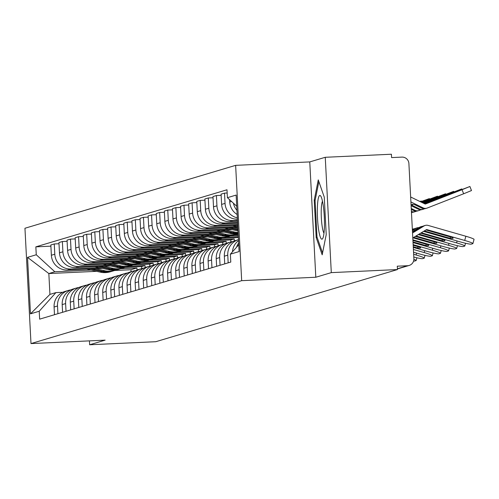 <?xml version="1.0" encoding="UTF-8"?>
<svg xmlns="http://www.w3.org/2000/svg" width="499" height="499" viewBox="0 0 499 499"><rect width="100%" height="100%" fill="white"/><g stroke="black" fill="none" stroke-linecap="round" stroke-linejoin="round"><path stroke-width="0.75" d="M331.299 272.622L325.254 157.291L309.767 161.913L235.634 165.35L24.95 228.255L30.994 343.58L241.678 280.675L315.811 277.244L331.299 272.622L397.46 269.56L155.8 341.709L89.645 344.772L105.133 340.15L30.994 343.58M325.254 157.291L391.416 154.228L391.59 157.59L401.895 157.11A6.737 6.649 73.4 0 1 408.899 163.529L413.883 258.682A6.737 6.649 73.4 0 1 409.161 265.449L397.429 268.955M89.44 340.873L89.645 344.772M397.416 268.755L407.589 265.718L397.279 266.192L397.46 269.56M407.589 265.718A6.737 6.649 73.4 0 0 409.161 265.449M236.938 210.378A15.5 15.294 -106.6 0 1 233.438 203.218M236.563 247.255A15.5 15.294 -106.6 0 1 238.647 243.019M229.609 199.706L229.727 201.983A15.5 15.294 73.4 0 0 237.156 214.501M238.522 240.618A15.5 15.294 73.4 0 0 232.459 251.839M237.331 217.832A15.5 15.294 -106.6 0 1 225.049 203.38L224.513 193.125L221.082 194.148L221.618 204.403A15.5 15.294 73.4 0 0 237.399 219.173M228.168 262.854L227.762 255.164A15.5 15.294 -106.6 0 1 238.472 239.645L235.191 240.624A15.5 15.294 73.4 0 0 224.332 256.187L224.737 263.877M227.157 193.001L224.513 193.125M237.462 220.352L233.045 220.558A15.5 15.294 -106.6 0 1 216.94 205.8L216.404 195.546L212.973 196.569L213.51 206.823A15.5 15.294 73.4 0 0 229.615 221.581L237.505 221.219M220.059 265.275L219.654 257.584A15.5 15.294 -106.6 0 1 232.908 241.516M221.144 195.327L216.404 195.546M230.513 242.021L227.082 243.044A15.5 15.294 73.4 0 0 216.229 258.607L216.628 266.304M237.568 222.398L224.937 222.978A15.5 15.294 -106.6 0 1 208.838 208.22L208.295 197.966L204.871 198.989L205.407 209.243A15.5 15.294 73.4 0 0 221.506 224.001L237.611 223.259M211.95 267.695L211.551 260.004A15.5 15.294 -106.6 0 1 224.806 243.936M213.036 197.747L208.295 197.966M222.404 244.441L218.98 245.464A15.5 15.294 73.4 0 0 208.12 261.027L208.52 268.724M237.674 224.438L216.834 225.398A15.5 15.294 -106.6 0 1 200.729 210.64L200.193 200.386L196.762 201.409L197.298 211.663A15.5 15.294 73.4 0 0 213.404 226.427L237.717 225.298M203.848 270.115L203.442 262.424A15.5 15.294 -106.6 0 1 216.697 246.356M204.927 200.168L200.193 200.386M214.302 246.862L210.871 247.884A15.5 15.294 73.4 0 0 200.012 263.447L200.417 271.144M237.075 226.509L208.725 227.818A15.5 15.294 -106.6 0 1 192.62 213.061L192.084 202.806L188.653 203.829L189.19 214.083A15.5 15.294 73.4 0 0 205.295 228.848L237.823 227.338M195.739 272.541L195.334 264.844A15.5 15.294 -106.6 0 1 208.588 248.776M196.824 202.588L192.084 202.806M206.193 249.282L202.762 250.305A15.5 15.294 73.4 0 0 191.903 265.867L192.308 273.564M228.972 228.929L200.617 230.239A15.5 15.294 -106.6 0 1 184.511 215.481L183.975 205.226L180.544 206.249L181.081 216.51A15.5 15.294 73.4 0 0 197.186 231.268L232.147 229.646M187.63 274.961L187.225 267.264A15.5 15.294 -106.6 0 1 200.479 251.197M188.716 205.008L183.975 205.226M198.084 251.702L194.654 252.725A15.5 15.294 73.4 0 0 183.8 268.287L184.2 275.984M220.864 231.349L192.508 232.665A15.5 15.294 -106.6 0 1 176.409 217.901L175.866 207.646L172.442 208.669L172.978 218.93A15.5 15.294 73.4 0 0 189.077 233.688L224.039 232.066M179.521 277.382L179.122 269.685A15.5 15.294 -106.6 0 1 192.377 253.617M180.607 207.428L175.866 207.646M189.976 254.122L186.551 255.151A15.5 15.294 73.4 0 0 175.692 270.708L176.091 278.405M212.755 233.769L184.405 235.085A15.5 15.294 -106.6 0 1 168.3 220.327L167.764 210.067L164.333 211.096L164.87 221.35A15.5 15.294 73.4 0 0 180.975 236.108L215.93 234.486M171.419 279.802L171.014 272.105A15.5 15.294 -106.6 0 1 184.268 256.037M172.498 209.848L167.764 210.067M181.873 256.542L178.442 257.571A15.5 15.294 73.4 0 0 167.583 273.128L167.988 280.825M204.646 236.189L176.297 237.505A15.5 15.294 -106.6 0 1 160.191 222.747L159.655 212.487L156.224 213.516L156.761 223.77A15.5 15.294 73.4 0 0 172.866 238.528L207.821 236.906M238.21 234.636L234.106 234.823M163.31 282.222L162.905 274.525A15.5 15.294 -106.6 0 1 176.159 258.457M164.396 212.268L159.655 212.487M173.764 258.962L170.334 259.991A15.5 15.294 73.4 0 0 159.474 275.548L159.88 283.245M230.469 235.859L238.254 235.497M196.544 238.609L168.188 239.925A15.5 15.294 -106.6 0 1 152.083 225.168L151.546 214.913L148.116 215.936L148.652 226.19A15.5 15.294 73.4 0 0 164.757 240.948L199.712 239.327M238.316 236.676L226.003 237.25M155.201 284.642L154.796 276.945A15.5 15.294 -106.6 0 1 168.051 260.877M156.287 214.689L151.546 214.913M165.656 261.389L162.225 262.412A15.5 15.294 73.4 0 0 151.372 277.968L151.771 285.665M222.367 238.279L238.36 237.536M188.435 241.029L160.079 242.346A15.5 15.294 -106.6 0 1 143.98 227.588L143.438 217.333L140.013 218.356L140.55 228.611A15.5 15.294 73.4 0 0 156.649 243.369L191.61 241.747M234.324 240.911L234.218 238.909L217.895 239.67M147.093 287.062L146.694 279.365A15.5 15.294 -106.6 0 1 159.948 263.297M148.178 217.109L143.438 217.333M157.547 263.809L154.122 264.832A15.5 15.294 73.4 0 0 143.263 280.388L143.662 288.085M214.258 240.699L230.788 239.938L230.894 241.915M180.326 243.45L151.977 244.766A15.5 15.294 -106.6 0 1 135.871 230.008L135.335 219.753L131.904 220.776L132.441 231.031A15.5 15.294 73.4 0 0 148.546 245.789L183.501 244.173M226.215 243.331L226.109 241.329L209.786 242.09M138.99 289.482L138.585 281.785A15.5 15.294 -106.6 0 1 151.839 265.718M140.069 219.529L135.335 219.753M149.444 266.229L146.014 267.252A15.5 15.294 73.4 0 0 135.154 282.808L135.56 290.505M206.149 243.119L222.679 242.358L222.785 244.335M172.217 245.87L143.868 247.186A15.5 15.294 -106.6 0 1 127.763 232.428L127.226 222.174L123.796 223.196L124.332 233.451A15.5 15.294 73.4 0 0 140.437 248.209L175.392 246.593M218.107 245.758L218.001 243.755L201.677 244.51M130.881 291.903L130.476 284.205A15.5 15.294 -106.6 0 1 143.731 268.138M131.967 221.955L127.226 222.174M141.336 268.649L137.905 269.672A15.5 15.294 73.4 0 0 127.045 285.235L127.451 292.925M198.041 245.539L214.57 244.778L214.676 246.756M164.115 248.296L135.759 249.606A15.5 15.294 -106.6 0 1 119.654 234.848L119.118 224.594L115.687 225.617L116.223 235.871A15.5 15.294 73.4 0 0 132.329 250.629L167.284 249.013M209.998 248.178L209.898 246.175L193.575 246.93M122.773 294.323L122.367 286.626A15.5 15.294 -106.6 0 1 135.622 270.558M123.858 224.375L119.118 224.594M133.227 271.069L129.796 272.092A15.5 15.294 73.4 0 0 118.943 287.655L119.342 295.346M189.938 247.959L206.467 247.198L206.567 249.176M156.006 250.716L127.65 252.026A15.5 15.294 -106.6 0 1 111.551 237.268L111.009 227.014L107.584 228.037L108.121 238.291A15.5 15.294 73.4 0 0 124.22 253.049L159.181 251.434M201.895 250.598L201.789 248.596L185.466 249.35M114.664 296.743L114.265 289.046A15.5 15.294 -106.6 0 1 127.519 272.978M115.749 226.796L111.009 227.014M125.118 273.489L121.694 274.512A15.5 15.294 73.4 0 0 110.834 290.075L111.233 297.766M181.829 250.386L198.359 249.619L198.465 251.596M147.897 253.136L119.548 254.446A15.5 15.294 -106.6 0 1 103.443 239.688L102.906 229.434L99.476 230.457L100.012 240.711A15.5 15.294 73.4 0 0 116.117 255.469L151.072 253.854M193.787 253.018L193.681 251.016L177.357 251.77M106.561 299.163L106.156 291.472A15.5 15.294 -106.6 0 1 119.411 275.404M107.641 229.216L102.906 229.434M117.016 275.91L113.585 276.933A15.5 15.294 73.4 0 0 102.725 292.495L103.131 300.186M173.721 252.806L190.25 252.039L190.356 254.016M139.789 255.557L111.439 256.866A15.5 15.294 -106.6 0 1 95.334 242.109L94.798 231.854L91.367 232.877L91.903 243.132A15.5 15.294 73.4 0 0 108.009 257.889L142.964 256.274M185.678 255.438L185.572 253.436L169.248 254.191M98.453 301.583L98.047 293.892A15.5 15.294 -106.6 0 1 111.302 277.824M99.538 231.636L94.798 231.854M108.907 278.33L105.476 279.353A15.5 15.294 73.4 0 0 94.617 294.915L95.022 302.612M165.612 255.226L182.141 254.459L182.247 256.436M131.686 257.977L103.33 259.287A15.5 15.294 -106.6 0 1 87.225 244.529L86.689 234.274L83.258 235.297L83.795 245.552A15.5 15.294 73.4 0 0 99.9 260.31L134.855 258.694M177.569 257.858L177.469 255.856L161.146 256.611M90.344 304.003L89.939 296.312A15.5 15.294 -106.6 0 1 103.193 280.245M91.429 234.056L86.689 234.274M100.798 280.75L97.367 281.773A15.5 15.294 73.4 0 0 86.514 297.335L86.913 305.032M157.509 257.646L174.039 256.879L174.139 258.856M123.577 260.397L95.222 261.707A15.5 15.294 -106.6 0 1 79.123 246.949L78.58 236.694L75.156 237.717L75.692 247.972A15.5 15.294 73.4 0 0 91.791 262.736L126.752 261.114M169.467 260.278L169.361 258.276L153.037 259.031M82.235 306.423L81.836 298.733A15.5 15.294 -106.6 0 1 95.084 282.665M83.321 236.476L78.58 236.694M92.689 283.17L89.265 284.193A15.5 15.294 73.4 0 0 78.405 299.756L78.805 307.453M149.401 260.066L165.93 259.299L166.036 261.276M115.469 262.817L87.119 264.127A15.5 15.294 -106.6 0 1 71.014 249.369L70.478 239.115L67.047 240.138L67.583 250.398A15.5 15.294 73.4 0 0 83.689 265.156L118.643 263.534M161.358 262.699L161.252 260.696L144.928 261.451M74.133 308.85L73.727 301.153A15.5 15.294 -106.6 0 1 86.982 285.085M75.212 238.896L70.478 239.115M84.587 285.59L81.156 286.613A15.5 15.294 73.4 0 0 70.297 302.176L70.702 309.873M141.292 262.486L157.821 261.719L157.927 263.697M107.36 265.237L79.01 266.553A15.5 15.294 -106.6 0 1 62.905 251.789L62.369 241.535L58.938 242.558L59.475 252.818A15.5 15.294 73.4 0 0 75.58 267.576L110.535 265.955M153.249 265.119L153.143 263.116L136.82 263.871M66.024 311.27L65.619 303.573A15.5 15.294 -106.6 0 1 78.873 287.505M67.109 241.316L62.369 241.535M76.478 288.01L73.047 289.033A15.5 15.294 73.4 0 0 62.188 304.596L62.593 312.293M133.183 264.907L149.712 264.139L149.819 266.123M99.257 267.657L70.902 268.973A15.5 15.294 -106.6 0 1 54.796 254.209L54.26 243.955L50.829 244.984L51.366 255.239A15.5 15.294 73.4 0 0 67.471 269.996L102.426 268.375M145.14 267.539L145.041 265.537L128.717 266.291M57.915 313.69L57.51 305.993A15.5 15.294 -106.6 0 1 70.764 289.925M59.001 243.737L54.26 243.955M68.369 290.43L64.939 291.46A15.5 15.294 73.4 0 0 54.085 307.016L54.485 314.713M125.081 267.327L141.61 266.56L141.71 268.543M145.041 265.537L141.61 266.56M153.143 263.116L149.712 264.139M161.252 260.696L157.821 261.719M169.361 258.276L165.93 259.299M177.469 255.856L174.039 256.879M185.572 253.436L182.141 254.459M193.681 251.016L190.25 252.039M201.789 248.596L198.359 249.619M209.898 246.175L206.467 247.198M218.001 243.755L214.57 244.778M226.109 241.329L222.679 242.358M234.218 238.909L230.788 239.938M236.719 206.224L227.407 197.685L236.133 195.078L239.096 251.565L230.363 254.172L238.74 244.816M96.681 271.331L48.84 273.546L49.931 294.391L55.907 292.607L39.221 311.245L39.639 319.148L230.781 262.075L230.363 254.172M39.221 311.245L30.489 313.852L27.532 257.365L36.265 254.758L54.815 271.762L48.84 273.546L27.532 257.365M227.407 197.685L226.989 189.782L35.847 246.855L36.265 254.758M235.634 165.35L241.678 280.675M309.767 161.913L315.811 277.244M316.191 237.593L322.186 254.827L326.221 234.599L324.256 197.13L318.262 179.896L314.227 200.124L316.191 237.593L317.196 237.543M137.038 269.959L136.932 267.957L130.956 269.741L114.645 270.495M130.956 269.741L131.056 271.718M136.932 267.957L120.608 268.712M91.149 270.078L54.815 271.762M55.907 292.607L62.774 292.289M50.892 246.157L35.847 246.855M49.931 294.391L30.489 313.852M315.187 200.08L314.227 200.124M412.536 232.983L424.106 225.928A5.052 4.99 -106.6 0 1 425.26 225.417L424.219 225.723A5.052 4.99 73.4 0 0 423.065 226.24L416.141 230.463A20.889 0.848 149 0 1 413.602 231.63A20.889 0.848 149 0 1 413.315 231.648A20.889 0.848 149 0 1 413.696 231.193L420.62 226.97A5.052 4.99 73.4 0 1 423.046 226.253M412.798 237.954L426.358 229.683A0.674 0.667 -106.6 0 1 426.882 229.609L464.706 240.456L465.86 236.252A10.111 0.867 15.3 0 1 474.05 239.389L472.896 243.593A10.111 0.867 -164.7 0 0 464.706 240.456M425.26 225.417A5.052 4.99 -106.6 0 1 428.036 225.398L465.86 236.252M425.928 229.945L452.556 237.58A20.889 1.796 15.3 0 1 453.073 238.185A20.889 1.796 15.3 0 1 450.117 238.31L450.478 236.988M424.331 230.918L450.117 238.31M413.896 231.53L413.696 231.193M412.461 231.586L419.478 227.313A5.052 4.99 -106.6 0 1 420.632 226.796L421.78 226.452M423.589 231.374L460.084 241.84A10.111 0.867 -164.7 0 0 471.268 244.136L472.771 243.687A10.111 0.867 -164.7 0 0 472.896 243.593M412.748 204.328L412.236 205.413A20.889 2.258 25.2 0 1 411.818 204.553A20.889 2.258 25.2 0 1 412.068 204.372A20.889 2.258 25.2 0 1 414.681 204.684L422.017 208.245A5.052 4.99 -106.6 0 0 425.597 208.545L426.745 208.202A5.052 4.99 73.4 0 0 427.125 208.071L463.633 193.78L462.049 189.695L469.908 186.495L424.78 203.854M424.58 208.732L423.545 209.137A5.052 4.99 -106.6 0 1 419.572 208.975L412.236 205.413M411.107 205.675L418.536 209.287A5.052 4.99 73.4 0 0 422.117 209.58L423.158 209.274M410.652 196.986L425.011 203.966A0.674 0.667 73.4 0 0 425.541 203.985L462.049 189.695M410.908 201.952L423.158 207.908A5.052 4.99 73.4 0 0 426.745 208.202M424.892 203.91L447.815 195.159M425.179 204.022L447.734 194.966M471.368 190.606L463.633 193.78M412.411 230.538L415.998 228.349A5.052 4.99 -106.6 0 1 418.935 227.644M417.152 227.837L416.116 228.143A5.052 4.99 73.4 0 0 414.956 228.661A5.052 4.99 73.4 0 0 412.517 229.39L412.355 229.49M420.632 233.17L444.447 240A20.889 1.796 15.3 0 1 444.965 240.605A20.889 1.796 15.3 0 1 442.008 240.73L442.37 239.408M415.998 228.349L412.392 230.226M419.041 234.143L442.008 240.73M412.342 229.278A5.052 4.99 -106.6 0 1 412.53 229.216L413.671 228.873M418.293 234.599L451.975 244.261A10.111 0.867 -164.7 0 0 463.159 246.556L464.669 246.107A10.111 0.867 -164.7 0 0 464.787 246.013A10.111 0.867 -164.7 0 0 456.597 242.876L457.115 240.992M421.312 232.759L456.597 242.876M415.343 236.401L436.344 242.42A20.889 1.796 15.3 0 1 436.862 243.025A20.889 1.796 15.3 0 1 433.899 243.15L434.261 241.828M413.746 237.374L433.899 243.15M413.004 237.83L443.867 246.681A10.111 0.867 -164.7 0 0 455.051 248.976L456.56 248.527A10.111 0.867 -164.7 0 0 456.685 248.433A10.111 0.867 -164.7 0 0 448.495 245.302L449.013 243.412M416.023 235.983L448.495 245.302M323.24 205.532A21.9 3.424 -92.7 0 0 320.851 196.244A21.9 3.424 -92.7 0 0 317.545 204.341A21.9 3.424 -92.7 0 0 318.537 229.135A21.9 3.424 -92.7 0 0 322.797 238.329A21.9 3.424 -92.7 0 0 323.24 205.532M322.485 201.259A16.579 2.595 -92.7 0 0 322.136 226.122A16.579 2.595 -92.7 0 0 323.963 233.183M322.56 252.962L316.977 236.931L315.075 200.629L318.867 181.636M416.472 211.152L415.436 211.557A5.052 4.99 -106.6 0 1 411.469 211.395L411.407 211.37M411.438 212.069A5.052 4.99 73.4 0 0 414.008 212L415.049 211.695M411.251 208.482L415.049 210.328A5.052 4.99 73.4 0 0 419.023 210.491L420.813 209.786M418.636 210.622L417.488 210.965A5.052 4.99 -106.6 0 1 413.908 210.665L411.301 209.399M424.031 203.492L439.706 197.579M424.293 203.617L439.631 197.386M424.412 203.673L461.8 188.915L423.925 203.436M423.177 203.074L431.598 200.005M423.433 203.199L431.523 199.806M411.475 212.693L412.704 212.206M423.557 203.255L453.691 191.335L423.065 203.018M412.929 240.456L428.236 244.841A20.889 1.796 15.3 0 1 428.753 245.452A20.889 1.796 15.3 0 1 425.79 245.57L426.158 244.248M413.004 241.903L425.79 245.57M413.041 242.583L435.758 249.101A10.111 0.867 -164.7 0 0 446.948 251.396L448.451 250.947A10.111 0.867 -164.7 0 0 448.576 250.86A10.111 0.867 -164.7 0 0 440.386 247.722L440.904 245.832M412.898 239.838L440.386 247.722M413.178 245.271L420.127 247.267A20.889 1.796 15.3 0 1 420.645 247.872A20.889 1.796 15.3 0 1 417.688 247.991L418.05 246.668M413.259 246.724L417.688 247.991M413.291 247.404L427.655 251.521A10.111 0.867 -164.7 0 0 438.839 253.816L440.343 253.367A10.111 0.867 -164.7 0 0 440.467 253.28A10.111 0.867 -164.7 0 0 432.277 250.142L432.795 248.252M413.147 244.653L432.277 250.142M413.546 252.22L419.547 253.941A10.111 0.867 -164.7 0 0 430.731 256.237L432.24 255.787A10.111 0.867 -164.7 0 0 432.359 255.7A10.111 0.867 -164.7 0 0 424.169 252.563L424.686 250.673M413.403 249.475L424.169 252.563M422.316 202.656L423.489 202.426M422.578 202.781L426.339 201.247L423.414 202.226M422.697 202.844L445.588 193.755L422.21 202.6M421.836 202.426L437.48 196.182L421.349 202.189M420.981 202.008L429.371 198.602L420.501 201.777M237.736 225.673L236.351 225.361M237.792 226.671L232.752 225.529M413.796 257.01A10.111 0.867 -164.7 0 0 422.622 258.657L424.131 258.208A10.111 0.867 -164.7 0 0 424.256 258.12A10.111 0.867 -164.7 0 0 416.066 254.983L416.584 253.093M413.652 254.29L416.066 254.983M420.058 201.559L421.262 201.022L419.815 201.44M237.942 229.515L229.945 227.706M237.886 228.517L233.544 227.538M237.967 229.983L228.243 227.781M238.017 230.975L224.644 227.949M413.577 261.089A10.111 0.867 -164.7 0 0 414.519 261.077L416.023 260.628A10.111 0.867 -164.7 0 0 416.147 260.54A10.111 0.867 -164.7 0 0 413.889 259.324M238.123 233.052A20.216 19.954 -106.6 0 1 232.727 232.59L221.837 230.126M238.098 232.497A20.216 19.954 -106.6 0 1 234.592 232.029L225.442 229.958M238.135 233.245A20.216 19.954 -106.6 0 1 231.842 232.852L220.14 230.201M213.728 232.546L224.619 235.01A20.216 19.954 -106.6 0 0 234.63 234.673L236.501 234.112A20.216 19.954 -106.6 0 0 238.154 233.544A20.216 19.954 -106.6 0 1 229.97 233.407L216.535 230.37M236.501 234.112A20.216 19.954 -106.6 0 1 226.49 234.449L217.333 232.378M234.187 234.798A20.216 19.954 -106.6 0 1 223.733 235.272L212.031 232.621M233.744 234.935L231.873 235.497A20.216 19.954 -106.6 0 1 221.862 235.827L208.426 232.79M230.114 235.933A20.216 19.954 -106.6 0 1 228.392 236.538L226.521 237.094A20.216 19.954 -106.6 0 1 216.51 237.43L205.625 234.967M228.392 236.538A20.216 19.954 -106.6 0 1 218.381 236.869L209.224 234.798M226.078 237.218A20.216 19.954 -106.6 0 1 215.624 237.692L203.923 235.041M225.642 237.356L223.77 237.917A20.216 19.954 -106.6 0 1 213.753 238.254L200.324 235.21M222.005 238.354A20.216 19.954 -106.6 0 1 220.29 238.959L218.419 239.514A20.216 19.954 -106.6 0 1 208.401 239.851L197.517 237.387M220.29 238.959A20.216 19.954 -106.6 0 1 210.272 239.289L201.116 237.218M217.969 239.639A20.216 19.954 -106.6 0 1 207.522 240.113L195.814 237.462M217.533 239.776L215.662 240.337A20.216 19.954 -106.6 0 1 205.65 240.674L192.215 237.63M213.896 240.774A20.216 19.954 -106.6 0 1 212.181 241.379L210.31 241.934A20.216 19.954 -106.6 0 1 200.299 242.271L189.408 239.807M212.181 241.379A20.216 19.954 -106.6 0 1 202.164 241.709L193.013 239.639M209.867 242.065A20.216 19.954 -106.6 0 1 199.413 242.533L187.711 239.888M209.424 242.202L207.553 242.757A20.216 19.954 -106.6 0 1 197.542 243.094L184.106 240.05M205.788 243.2A20.216 19.954 -106.6 0 1 204.072 243.799L202.201 244.354A20.216 19.954 -106.6 0 1 192.19 244.691L181.299 242.227M204.072 243.799A20.216 19.954 -106.6 0 1 194.061 244.13L184.904 242.059M201.758 244.485A20.216 19.954 -106.6 0 1 191.304 244.953L179.603 242.308M201.315 244.622L199.444 245.177A20.216 19.954 -106.6 0 1 189.433 245.514L175.997 242.47M197.685 245.62A20.216 19.954 -106.6 0 1 195.964 246.219L194.092 246.774A20.216 19.954 -106.6 0 1 184.081 247.111L173.197 244.647M195.964 246.219A20.216 19.954 -106.6 0 1 185.952 246.55L176.796 244.479M193.649 246.905A20.216 19.954 -106.6 0 1 183.195 247.373L171.494 244.728M193.213 247.042L191.342 247.598A20.216 19.954 -106.6 0 1 181.324 247.934L167.895 244.89M189.576 248.04A20.216 19.954 -106.6 0 1 187.855 248.639L185.99 249.194A20.216 19.954 -106.6 0 1 175.972 249.531L165.088 247.067M187.855 248.639A20.216 19.954 -106.6 0 1 177.844 248.976L168.687 246.899M185.541 249.325A20.216 19.954 -106.6 0 1 175.093 249.793L163.385 247.148M185.104 249.463L183.233 250.018A20.216 19.954 -106.6 0 1 173.222 250.355L159.786 247.311M181.468 250.461A20.216 19.954 -106.6 0 1 179.752 251.059L177.881 251.621A20.216 19.954 -106.6 0 1 167.87 251.951L156.979 249.488M179.752 251.059A20.216 19.954 -106.6 0 1 169.735 251.396L160.584 249.319M177.438 251.746A20.216 19.954 -106.6 0 1 166.984 252.213L155.283 249.569M176.995 251.883L175.124 252.438A20.216 19.954 -106.6 0 1 165.113 252.775L151.677 249.737M173.359 252.881A20.216 19.954 -106.6 0 1 171.644 253.48L169.772 254.041A20.216 19.954 -106.6 0 1 159.761 254.371L148.87 251.908M171.644 253.48A20.216 19.954 -106.6 0 1 161.632 253.816L152.476 251.746M169.329 254.166A20.216 19.954 -106.6 0 1 158.875 254.633L147.174 251.989M168.887 254.303L167.015 254.858A20.216 19.954 -106.6 0 1 157.004 255.195L143.569 252.157M165.256 255.301A20.216 19.954 -106.6 0 1 163.535 255.9L161.664 256.461A20.216 19.954 -106.6 0 1 151.652 256.792L140.768 254.328M163.535 255.9A20.216 19.954 -106.6 0 1 153.524 256.237L144.367 254.166M161.221 256.586A20.216 19.954 -106.6 0 1 150.767 257.06L139.065 254.409M160.784 256.723L158.913 257.278A20.216 19.954 -106.6 0 1 148.895 257.615L135.466 254.577M157.148 257.721A20.216 19.954 -106.6 0 1 155.426 258.32L153.561 258.881A20.216 19.954 -106.6 0 1 143.544 259.212L132.659 256.748M155.426 258.32A20.216 19.954 -106.6 0 1 145.415 258.657L136.258 256.586M153.112 259.006A20.216 19.954 -106.6 0 1 142.664 259.48L130.956 256.829M152.675 259.143L150.804 259.705A20.216 19.954 -106.6 0 1 140.793 260.035L127.357 256.997M149.039 260.141A20.216 19.954 -106.6 0 1 147.324 260.74L145.452 261.301A20.216 19.954 -106.6 0 1 135.441 261.632L124.55 259.168M147.324 260.74A20.216 19.954 -106.6 0 1 137.306 261.077L128.156 259.006M145.009 261.426A20.216 19.954 -106.6 0 1 134.555 261.9L122.854 259.249M144.567 261.563L142.695 262.125A20.216 19.954 -106.6 0 1 132.684 262.455L119.249 259.418M140.93 262.561A20.216 19.954 -106.6 0 1 139.215 263.16L137.344 263.721A20.216 19.954 -106.6 0 1 127.332 264.052L116.442 261.595M139.215 263.16A20.216 19.954 -106.6 0 1 129.204 263.497L120.047 261.426M136.901 263.846A20.216 19.954 -106.6 0 1 126.447 264.32L114.745 261.669M136.458 263.983L134.587 264.545A20.216 19.954 -106.6 0 1 124.575 264.875L111.14 261.838M132.821 264.981A20.216 19.954 -106.6 0 1 131.106 265.58L129.235 266.142A20.216 19.954 -106.6 0 1 119.224 266.478L108.339 264.015M131.106 265.58A20.216 19.954 -106.6 0 1 121.095 265.917L111.938 263.846M128.792 266.266A20.216 19.954 -106.6 0 1 118.338 266.74L106.636 264.09M128.355 266.404L126.484 266.965A20.216 19.954 -106.6 0 1 116.467 267.296L103.037 264.258M124.719 267.402A20.216 19.954 -106.6 0 1 122.997 268L121.132 268.562A20.216 19.954 -106.6 0 1 111.115 268.899L100.23 266.435M122.997 268A20.216 19.954 -106.6 0 1 112.986 268.337L103.829 266.266M120.683 268.687A20.216 19.954 -106.6 0 1 110.235 269.161L98.528 266.51M120.247 268.824L118.375 269.385A20.216 19.954 -106.6 0 1 108.364 269.716L94.929 266.678M116.61 269.822A20.216 19.954 -106.6 0 1 114.895 270.427L113.023 270.982A20.216 19.954 -106.6 0 1 103.006 271.319L92.122 268.855M114.895 270.427A20.216 19.954 -106.6 0 1 104.877 270.757L95.727 268.687M112.581 271.107A20.216 19.954 -106.6 0 1 102.127 271.581L90.425 268.93M112.138 271.244L110.267 271.805A20.216 19.954 -106.6 0 1 100.255 272.142L86.82 269.098M67.471 269.996L70.902 268.973M75.58 267.576L79.01 266.553M83.689 265.156L87.119 264.127M91.791 262.736L95.222 261.707M99.9 260.31L103.33 259.287M108.009 257.889L111.439 256.866M116.117 255.469L119.548 254.446M124.22 253.049L127.65 252.026M132.329 250.629L135.759 249.606M140.437 248.209L143.868 247.186M148.546 245.789L151.977 244.766M156.649 243.369L160.079 242.346M164.757 240.948L168.188 239.925M172.866 238.528L176.297 237.505M180.975 236.108L184.405 235.085M189.077 233.688L192.508 232.665M197.186 231.268L200.617 230.239M205.295 228.848L208.725 227.818M213.404 226.427L216.834 225.398M221.506 224.001L224.937 222.978M229.615 221.581L233.045 220.558M62.188 304.596L65.619 303.573M70.297 302.176L73.727 301.153M78.405 299.756L81.836 298.733M86.514 297.335L89.939 296.312M94.617 294.915L98.047 293.892M102.725 292.495L106.156 291.472M110.834 290.075L114.265 289.046M118.943 287.655L122.367 286.626M127.045 285.235L130.476 284.205M135.154 282.808L138.585 281.785M143.263 280.388L146.694 279.365M151.372 277.968L154.796 276.945M159.474 275.548L162.905 274.525M167.583 273.128L171.014 272.105M175.692 270.708L179.122 269.685M183.8 268.287L187.225 267.264M191.903 265.867L195.334 264.844M200.012 263.447L203.442 262.424M208.12 261.027L211.551 260.004M216.229 258.607L219.654 257.584M224.332 256.187L227.762 255.164M54.085 307.016L57.51 305.993M59.475 252.818L62.905 251.789M67.583 250.398L71.014 249.369M75.692 247.972L79.123 246.949M83.795 245.552L87.225 244.529M91.903 243.132L95.334 242.109M100.012 240.711L103.443 239.688M108.121 238.291L111.551 237.268M116.223 235.871L119.654 234.848M124.332 233.451L127.763 232.428M132.441 231.031L135.871 230.008M140.55 228.611L143.98 227.588M148.652 226.19L152.083 225.168M156.761 223.77L160.191 222.747M164.87 221.35L168.3 220.327M172.978 218.93L176.409 217.901M181.081 216.51L184.511 215.481M189.19 214.083L192.62 213.061M197.298 211.663L200.729 210.64M205.407 209.243L208.838 208.22M213.51 206.823L216.94 205.8M221.618 204.403L225.049 203.38M229.727 201.983L231.511 201.453M51.366 255.239L54.796 254.209M419.478 227.313L420.62 226.97M423.065 226.24L424.106 225.928M426.084 229.852L426.882 229.609M423.158 207.908L422.017 208.245M419.572 208.975L418.536 209.287M415.049 210.328L413.908 210.665M232.727 232.59L234.592 232.029M229.97 233.407L231.842 232.852M224.619 235.01L226.49 234.449M221.862 235.827L223.733 235.272M216.51 237.43L218.381 236.869M213.753 238.254L215.624 237.692M208.401 239.851L210.272 239.289M205.65 240.674L207.522 240.113M200.299 242.271L202.164 241.709M197.542 243.094L199.413 242.533M192.19 244.691L194.061 244.13M189.433 245.514L191.304 244.953M184.081 247.111L185.952 246.55M181.324 247.934L183.195 247.373M175.972 249.531L177.844 248.976M173.222 250.355L175.093 249.793M167.87 251.951L169.735 251.396M165.113 252.775L166.984 252.213M159.761 254.371L161.632 253.816M157.004 255.195L158.875 254.633M151.652 256.792L153.524 256.237M148.895 257.615L150.767 257.06M143.544 259.212L145.415 258.657M140.793 260.035L142.664 259.48M135.441 261.632L137.306 261.077M132.684 262.455L134.555 261.9M127.332 264.052L129.204 263.497M124.575 264.875L126.447 264.32M119.224 266.478L121.095 265.917M116.467 267.296L118.338 266.74M111.115 268.899L112.986 268.337M108.364 269.716L110.235 269.161M103.006 271.319L104.877 270.757M100.255 272.142L102.127 271.581M469.908 186.495L471.499 190.581M465.542 243.263L464.787 246.013M457.44 245.683L456.685 248.433M461.8 188.915L461.955 189.321M453.691 191.335L453.847 191.741M449.331 248.103L448.576 250.86M441.222 250.523L440.467 253.28M433.113 252.943L432.359 255.7M445.588 193.755L445.744 194.161M437.48 196.182L437.635 196.581M429.371 198.602L429.527 199.001M425.011 255.363L424.256 258.12M421.262 201.022L421.418 201.421M416.902 257.783L416.147 260.54"/></g></svg>
